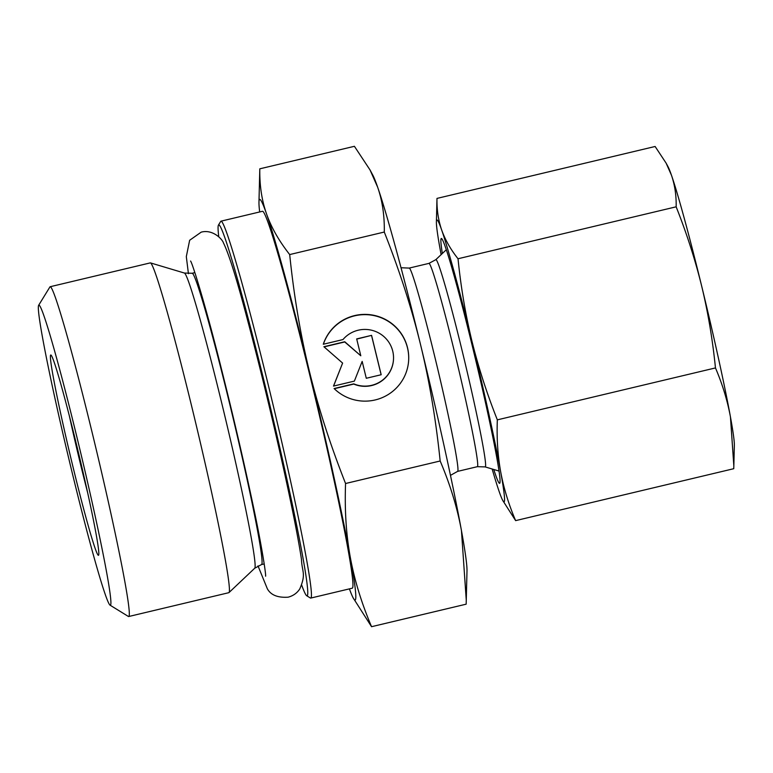 <?xml version="1.0" encoding="UTF-8"?>
<svg xmlns="http://www.w3.org/2000/svg" width="773" height="773" viewBox="0 0 773 773"><rect width="100%" height="100%" fill="white"/><g stroke="black" fill="none" stroke-linecap="round" stroke-linejoin="round"><path stroke-width="1.16" d="M730.446 416.918A144.918 6.068 76.6 0 1 734.35 445.219L733.838 465.897L730.446 416.918C727.412 400.511 722.417 384.181 715.469 367.929C712.6 339.569 708 312.253 701.642 285.981A144.918 6.068 76.6 0 1 730.446 416.918M666.113 163.132L668.046 166.736A144.918 6.068 76.6 0 1 671.476 175.258A144.918 6.068 76.6 0 1 701.642 285.981C695.178 259.738 686.685 233.349 676.153 206.816C676.404 195.627 674.839 185.105 671.476 175.258L666.113 163.132L655.118 146.483L436.987 198.41C436.735 209.599 438.301 220.121 441.663 229.968A144.918 6.068 -103.4 0 0 436.397 221.89A144.918 6.068 -103.4 0 0 440.301 250.181A144.918 6.068 -103.4 0 0 441.122 254.646M442.34 253.486A125.844 5.266 76.6 0 1 441.769 238.722A125.844 5.266 76.6 0 1 475.598 359.687A125.844 5.266 76.6 0 1 499.909 482.922A125.844 5.266 76.6 0 1 493.763 469.482M492.15 468.998A144.918 6.068 -103.4 0 0 499.271 491.85A144.918 6.068 -103.4 0 0 502.692 500.363A144.918 6.068 -103.4 0 0 500.643 471.636A144.918 6.068 -103.4 0 0 471.839 340.69A144.918 6.068 -103.4 0 0 441.663 229.968C445.151 239.794 450.601 249.379 458.022 258.752C460.882 287.112 465.491 314.418 471.839 340.69C478.303 366.933 486.806 393.322 497.339 419.855C496.624 437.933 497.725 455.191 500.643 471.636C503.687 488.043 508.673 504.373 515.63 520.625L733.761 468.699L733.838 465.897M436.397 221.89L436.987 198.41M515.63 520.625L502.692 500.363M497.339 419.855L715.469 367.929M458.022 258.752L676.153 206.816M306.697 595.732L310.369 597.993A193.723 8.117 -103.4 0 0 310.736 598.08A193.723 8.117 -103.4 0 0 273.758 407.738A193.723 8.117 -103.4 0 0 221.001 221.165A193.723 8.117 -103.4 0 0 220.711 221.407L218.45 225.078A190.68 7.981 76.6 0 1 270.666 408.473A190.68 7.981 76.6 0 1 306.697 595.732A190.68 7.981 76.6 0 1 301.692 585.113M218.769 236.809A190.68 7.981 76.6 0 1 218.45 225.078M310.736 598.08L352.246 588.195A193.723 8.117 -103.4 0 0 315.268 397.853A193.723 8.117 -103.4 0 0 262.511 211.28L221.001 221.165M50.177 286.725L150.291 262.888A169.509 7.102 76.6 0 1 150.474 262.897A169.509 7.102 76.6 0 1 196.458 426.145A169.509 7.102 76.6 0 1 228.963 592.601A169.509 7.102 76.6 0 1 228.808 592.688L128.695 616.525A169.509 7.102 -103.4 0 0 96.345 449.983A169.509 7.102 -103.4 0 0 50.177 286.725A169.509 7.102 -103.4 0 0 49.916 286.938L38.65 305.287A154.252 6.464 76.6 0 1 80.894 453.654A154.252 6.464 76.6 0 1 110.037 605.153A154.252 6.464 76.6 0 1 79.445 502.044A154.252 6.464 76.6 0 1 42.486 337.289A154.252 6.464 76.6 0 1 38.65 305.287M110.037 605.153L128.366 616.448A169.509 7.102 -103.4 0 0 128.695 616.525M323.288 344.256A43.8 43.365 -176.1 0 1 408.627 360.73A43.8 43.365 -176.1 0 1 334.1 388.539L353.773 383.862A28.62 28.34 3.9 0 0 393.476 359.706A28.62 28.34 3.9 0 0 342.961 339.569L323.288 344.256M408.617 360.836A43.8 43.365 3.9 0 0 323.356 344.246M393.476 359.812A28.62 28.34 -176.1 0 1 393.467 359.918A28.62 28.34 -176.1 0 1 353.754 384.075L334.274 388.713M371.581 335.366L381.186 374.731L366.286 378.277L362.17 361.406L354.363 381.118L333.501 386.085L342.613 363.088L323.887 346.719L344.758 341.753L360.798 355.773L356.682 338.912L371.581 335.366L356.73 339.105M360.798 355.773L344.739 341.966L324.08 346.884M342.613 363.088L333.578 386.065M381.128 374.741L371.562 335.579M258.965 202.188L259.805 168.823C259.515 185.172 261.728 200.12 266.453 213.667A205.927 8.619 -103.4 0 0 258.965 202.188A205.927 8.619 -103.4 0 0 259.67 211.957M289.691 254.568C293.953 296.02 300.494 334.835 309.326 371.011A205.927 8.619 -103.4 0 0 266.453 213.667C271.168 227.214 278.918 240.847 289.691 254.568L384.287 232.045C384.587 215.696 382.364 200.738 377.649 187.192A205.927 8.619 76.6 0 1 420.522 344.536A205.927 8.619 76.6 0 1 461.452 530.607C457.345 507.977 450.253 484.768 440.166 460.988L345.56 483.512C344.584 509.929 346.149 534.452 350.256 557.082A205.927 8.619 -103.4 0 0 309.326 371.011C318.157 407.187 330.235 444.688 345.56 483.512M350.256 557.082C354.363 579.711 361.464 602.911 371.552 626.7L353.174 597.915A205.927 8.619 -103.4 0 0 350.256 557.082M349.406 588.871A205.927 8.619 -103.4 0 0 353.174 597.915M466.274 600.215L461.452 530.607A205.927 8.619 76.6 0 1 466.998 570.812L466.158 604.177L371.552 626.7M440.166 460.988C435.895 419.526 429.353 380.712 420.522 344.536C411.7 308.359 399.622 270.859 384.287 232.045M370.035 169.954L372.779 175.084A205.927 8.619 76.6 0 1 377.649 187.192L370.035 169.954L354.411 146.3L259.805 168.823M87.6 492.527A95.34 3.991 76.6 0 1 69.367 415.942M53.173 376.48A102.964 4.309 -103.4 0 0 78.836 490.411A102.964 4.309 -103.4 0 0 98.615 555.188A102.964 4.309 -103.4 0 0 78.807 454.157A102.964 4.309 -103.4 0 0 50.96 355.039A102.964 4.309 -103.4 0 0 53.173 376.48M184.438 273.053A151.759 6.358 76.6 0 1 225.61 419.208A151.759 6.358 76.6 0 1 254.723 568.232L261.516 564.561A149.72 6.271 -103.4 0 0 232.944 417.459A149.72 6.271 -103.4 0 0 192.168 273.265L184.438 273.053L150.474 262.897M482.748 444.668A106.529 4.464 -103.4 0 0 456.408 327.646A106.529 4.464 -103.4 0 0 435.798 259.689L428.957 263.38A104.49 4.377 76.6 0 1 449.364 331.25A104.49 4.377 76.6 0 1 474.912 444.871A104.49 4.377 76.6 0 1 477.356 466.679L485.125 466.902A106.529 4.464 -103.4 0 0 482.748 444.668M450.466 475.366L457.606 471.385A104.49 4.377 -103.4 0 0 455.162 449.567A104.49 4.377 -103.4 0 0 429.624 335.955A104.49 4.377 -103.4 0 0 409.207 268.086L428.957 263.38M194.854 272.627L192.168 273.265M264.211 563.923L261.516 564.561M254.723 568.232L228.963 592.601M457.606 471.385L477.356 466.679M485.125 466.902L499.01 471.047M435.798 259.689L446.321 249.727M409.207 268.086L401.042 267.748M265.612 576.127L265.612 576.204C266.047 573.692 261.226 542.878 252.365 501.832C243.369 459.549 233.04 415.149 221.358 368.653C206.7 309.538 192.719 263.777 190.573 261.023L190.612 261.09M257.998 565.884L267.342 588.775C270.782 595.036 277.7 597.848 288.116 597.191C293.189 595.838 297.064 593.094 299.76 588.958C306.437 573.469 301.914 572.049 301.48 559.43C298.127 537.303 291.44 503.783 281.401 458.862C270.531 410.54 259.409 364.875 248.027 321.868C237.176 280.425 228.992 254.114 223.455 242.935C222.547 239.485 212.913 228.992 201.212 232.142L189.646 240.268L186.312 256.617L188.428 273.671"/></g></svg>
